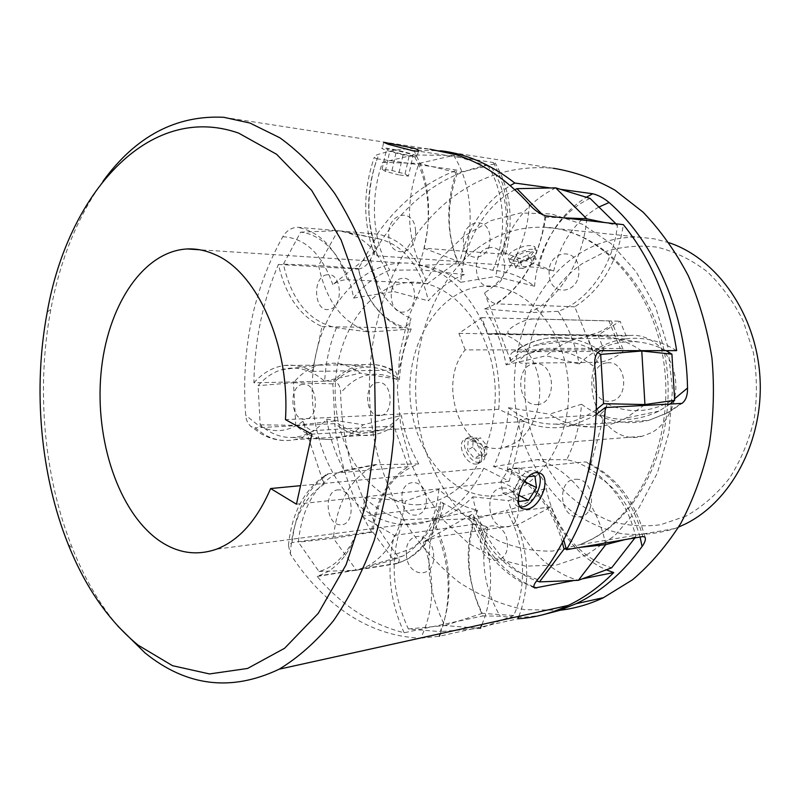 <?xml version="1.0" encoding="UTF-8"?>
<svg xmlns="http://www.w3.org/2000/svg" width="800" height="800" viewBox="0 0 800 800"><rect width="100%" height="100%" fill="white"/><g stroke="black" fill="none" stroke-linecap="round" stroke-linejoin="round"><path stroke-width="0.6" stroke-dasharray="4 3" d="M412.31 156.48L417.11 156.86C421.97 156.51 399.32 150.01 387.51 148.34L382.46 147.93C377.43 148.22 400.52 154.86 412.31 156.48M371.56 531.87C352.01 499.41 339.7 463.33 334.64 423.63L343.95 429.89C353.7 435.07 363.83 436.67 374.34 434.7C381.14 433.35 387.65 430.45 393.87 426L408.25 466.64C387.54 479.52 375.31 501.26 371.56 531.87L292.01 542.55L288.46 545.32L290.39 554.03C306.35 578.99 325.54 599.01 347.96 614.1C370.29 628.93 394.31 636.94 420.03 638.13M420.77 638.15L439.31 636.26L517.83 618.79M582.27 578.86L574.1 580.5M483.78 468.23L509.21 481.24L524.71 421.49L498.75 409.3C503.86 346.29 471.38 283.34 429.33 268.03C420.13 264.41 410.87 262.73 401.54 263C356.4 264.58 319.52 312.87 313.22 370.71C306.7 428.55 330.62 490.5 371.38 514.48C390.05 525.24 409.45 527.44 429.61 521.06C452.1 513.19 470.16 495.58 483.78 468.23L300.53 485.68M518.88 616.33C529.79 587.2 529.28 556.81 517.35 525.14L551.12 506.82C560.91 533.92 577.16 553.88 599.87 566.71L606.31 569.81M393.87 426L314.13 430.55C309.12 430.25 305.39 427.17 302.93 421.33L323.98 484.3C322.54 478.96 323.69 475.5 327.44 473.92L328.63 473.69C307.9 487.24 295.69 510.19 292.01 542.55M537.67 472.59L535.11 470.8L531.73 470.39C518.22 470.78 506.41 502.94 518.4 506.53L520.34 506.99M512.37 491.94L520.28 479.41L518.64 467.85L508.96 468.8L500.92 481.49L502.68 493.08L512.37 491.94L518.67 495.2M502.68 493.08L518.87 501.51M500.92 481.49L517.19 489.85L518.33 497.78M508.96 468.8L525.28 477.02L517.19 489.85M528.37 476.69L525.28 477.02M518.64 467.85L534.93 476M520.28 479.41L524.33 481.47M377.18 234.1C398.43 203.64 425.01 182.31 456.91 170.1C445.9 201.71 446.08 232.16 457.47 261.45L427.35 283.77C416.36 254.53 399.64 237.97 377.18 234.1L297.05 227.23C290.98 227.87 286.22 231.04 282.78 236.73C253.22 289.9 240.86 349.4 245.69 415.25C246.05 420.03 247.86 423.82 251.11 426.6L254.94 427.85L264.23 434.51C273.97 440.02 284.09 441.75 294.61 439.7C301.4 438.3 307.91 435.25 314.13 430.55M334.64 423.63L254.94 427.85M408.25 466.64L328.63 473.69M517.35 525.14L438.66 536.54L423.25 541.94L472.91 513.82C470.06 515.48 469.06 516.6 469.93 517.17L472.84 517.27C482.81 546.23 499.37 567.67 522.51 581.59L533.75 586.93M551.12 506.82L472.84 517.27M676.66 350.63C660.09 340.57 643.03 336.66 625.46 338.88C613.7 340.49 602.82 344.68 592.82 351.44L513.53 351.77C510.19 353.26 509.46 356.85 511.35 362.54L484.54 292.89C487.51 299.38 491.51 303.05 496.54 303.88C523.44 285.58 539.91 256.24 545.93 215.87M592.82 351.44L574.77 306.8C601.23 289.72 617.43 262.33 623.37 224.65M574.77 306.8L496.54 303.88M457.47 261.45L377.72 255.9L374.65 254.86C373.51 253.58 374.21 251.89 376.75 249.79L332.81 284.57C337.32 281.41 342.21 279.79 347.46 279.71C336.35 248.7 319.55 231.21 297.05 227.23M223.77 117.3L429.89 149.18C412.41 147.43 395.45 149.08 379.01 154.15C375.61 155.2 374.01 156.33 374.22 157.56L376.99 158.79C365.96 192.47 366.2 224.84 377.72 255.9M456.91 170.1L376.99 158.79M427.35 283.77L347.46 279.71M498.75 409.3L285.45 419.62M509.21 481.24L296.45 504.19M524.71 421.49L311.9 434.17M117.81 626.08C99.57 604.13 84.49 578.29 72.57 548.57C43.69 476.65 35.94 388.09 50.89 309.16C60.31 259.37 77.68 216.74 103 181.24M403.16 154.38L413.05 155.84L409.62 153.84L396.51 150.41L386.61 148.93L389.84 150.9L403.16 154.38L398.54 174.83L408.43 176.14L413.05 155.84M408.43 176.14L405.06 173.96L392 170.51L382.1 169.18L385.28 171.33L398.54 174.83M385.28 171.33L389.84 150.9M382.1 169.18L386.61 148.93M392 170.51L396.51 150.41M405.06 173.96L409.62 153.84M559.99 610.25L524.39 609.64C501.13 604.7 479.29 595.54 458.86 582.16C439.57 566.71 422.62 548.25 408.01 526.8C394.92 504.02 384.67 479.56 377.27 453.41C354.43 360.74 382.24 253.68 449.62 199.64C480.26 175.43 514.83 164.98 553.31 168.27L439.18 150.62L413.87 150.46C429.14 179.35 432.51 211.94 423.99 248.22L505.55 254.31C506.34 253.92 505.27 253.18 502.35 252.07L553.68 271L538.6 267.5C546.02 236.21 561.93 212.8 586.31 197.24M542.31 614.9C528.12 617.57 514.05 618.01 500.09 616.19L482.91 615.93C468.43 585.8 465.24 555.3 473.35 524.41C478 524.06 482.81 525.11 487.79 527.55L440.71 501.82C443.34 503.31 444.23 504.59 443.38 505.65L440.89 506.56C434.91 531.87 423.45 549.51 406.52 559.47L396.51 563.71C400.25 562.05 400.14 558.83 396.18 554.05C361.06 508.74 342.54 455.09 340.6 393.11C340.49 386.36 338.13 382.33 333.53 381.02C342.45 371.64 352.64 366.18 364.12 364.63C373.5 363.52 382.79 365.36 391.98 370.18L393.95 370.56C396.7 372.07 397.65 375.04 396.8 379.48L411.04 318.45C409.28 324.24 406.19 327.4 401.79 327.91C379.88 318.27 365.41 298.68 358.36 269.14C363.55 268.17 367.62 264.84 370.56 259.14C383.78 233.99 400.63 213.04 421.12 196.29C441.74 179.62 464.67 169.13 489.93 164.82C494.1 164.21 495.86 163.6 495.2 162.98L493.34 162.52C508.39 189.76 511.68 220.38 503.19 254.4M404.16 632.77C389.5 600.61 386.23 568.15 394.35 535.41L361.63 516.22C355.65 543.04 344.18 561.66 327.21 572.06L317.19 576.46C341.75 605.57 370.74 624.34 404.16 632.77L482.91 615.93M317.19 576.46L396.51 563.71M253.89 382.81C262.76 372.9 272.92 367.13 284.39 365.5C293.76 364.32 303.06 366.29 312.28 371.39L322.03 326.6C300.06 316.39 285.53 295.67 278.44 264.43C262.77 301.17 254.58 340.63 253.89 382.81L333.53 381.02M278.44 264.43L358.36 269.14M476.69 463.98C465.67 465.87 455.03 441.98 465.77 438.95L467.32 438.64C477.6 437.45 487.63 461.38 478.03 463.71L476.69 463.98M669.15 242.75L654.36 238.86L639.44 237.19C616.01 236.61 594.52 243.05 575 256.51C521.82 293.6 500.58 375.33 523.48 441.77C533.88 469.8 550.59 494.04 572.2 511.74C587.4 522.24 603.75 529.54 621.27 533.64C639.15 535.69 656.97 534.01 674.74 528.59L678.62 527.05M511.81 259.85L508.64 258.63C507.24 256.76 508.43 254.36 512.2 251.43C518.9 247.3 525.39 245.36 531.67 245.61L534.61 246.57C535.81 247.97 534.46 250.09 530.54 252.91C524.1 257.33 517.86 259.65 511.81 259.85M686.1 516.07L660.62 524.73C643.08 527.01 625.9 525.68 609.09 520.73C592.85 513.87 578.12 504.11 564.88 491.44C552.76 477.4 542.87 461.51 535.22 443.79C510.63 380.13 530.41 299.33 582.37 263.55L605.68 251.5C622.43 246.43 639.63 245 657.28 247.2C674.82 251.6 691.36 259.68 706.91 271.45C721.46 285.21 733.58 301.77 743.28 321.13L753.4 352.53C757.12 374.81 757.36 397.08 754.13 419.35C748.92 440.99 740.71 460.62 729.48 478.23C716.82 494.19 702.36 506.81 686.1 516.07M465.16 349.89L458.94 333.39L481.67 317.63L488.06 334.32L492.08 333.66C512.12 331.44 532.61 349.82 538.17 376.35C543.89 402.81 533.38 432.22 514.85 443.09L504.91 447.2C463.91 459.09 435.16 385.65 465.16 349.89L603.97 349.88L597.98 335.19L620.06 321.21L626.2 336.05L630.09 335.47C649.47 333.52 669.12 349.84 674.4 373.31C679.82 396.73 669.68 422.79 651.79 432.55L642.19 436.26C602.56 447.16 574.7 381.77 603.97 349.88M596.04 414.54L591.86 417.15L572.39 425.33C554.11 429.92 536.69 427.94 520.12 419.39L597.63 414.92C601.91 414.04 605.13 410.36 607.3 403.87L588.79 471.71C589.97 466.65 589.22 463.45 586.53 462.12L584.86 461.93C613.12 474.95 632.44 499.83 642.83 536.55M479.47 462.32C468.82 463.98 458.38 439.9 468.52 437.25L470.06 436.94C480.72 435.54 490.98 459.37 480.81 462.05L479.47 462.32M513.28 263.57L510.16 262.49C505.67 258.95 524.37 248.22 533.17 249.36L536.15 250.42C540.54 254.04 522.1 264.58 513.28 263.57M530.18 257.05L520.08 261.48L513.02 260.96L516.06 255.96L526.29 251.46L533.33 252.04L530.18 257.05L532.96 264.01L522.85 268.44L520.08 261.48M522.85 268.44L515.78 267.96L518.86 263L529.1 258.51L536.14 259.04L532.96 264.01M536.14 259.04L533.33 252.04M529.1 258.51L526.29 251.46M518.86 263L516.06 255.96M515.78 267.96L513.02 260.96M475.16 440.89L481.8 449.03L481.42 457.76L474.34 458.38L467.62 450.16L468.07 441.41L475.16 440.89L480.32 437.72L486.98 445.89L481.8 449.03M486.98 445.89L486.63 454.64L479.55 455.23L472.81 446.99L473.24 438.22L468.07 441.41M472.81 446.99L467.62 450.16M479.55 455.23L474.34 458.38M473.24 438.22L480.32 437.72M486.63 454.64L481.42 457.76M312.28 371.39L391.98 370.18M322.03 326.6L401.79 327.91M413.87 150.46L493.34 162.52M423.99 248.22L459.87 262.04C467.59 227.65 484.38 202.16 510.22 185.58M440.68 150.78L439.18 150.62M550.6 187.96L560.44 189.31M459.87 262.04L538.6 267.5M520.12 419.39L507.2 469.56C533.13 481.95 551.97 505.4 563.74 539.89M507.2 469.56L584.86 461.93M394.35 535.41L473.35 524.41M361.63 516.22L440.89 506.56M458.94 333.39L597.98 335.19M481.67 317.63L620.06 321.21M488.06 334.32L626.2 336.05M555.68 187.86C522.5 204.6 502.54 234.14 495.8 276.47L534.57 286.24C521.36 276.47 507.44 271.15 492.8 270.28L462.4 263.6C475.47 228.13 471.73 183.1 453.54 155.43L419 163.42C405.34 201.13 406.45 236.65 422.32 269.98L389.76 270.15C375.97 275.7 363.92 285 353.62 298.05C347.18 261.47 324.65 234.47 300.66 232.15L283.41 264.12C291.7 300.76 309.37 321.98 336.44 327.8L369.75 332.06C343.16 323.75 326.11 301.57 318.61 265.52L283.41 264.12M590.1 198.41C559.39 212.24 537.45 248.18 534.57 286.24M514.88 189.71C484.7 205.29 463.52 242.8 460.72 282.3L495.8 276.47M597.5 352.37C576.59 340.16 555.75 337.84 534.98 345.41C524.18 349.53 514.56 356.02 506.12 364.88C502.19 343.73 495.02 325.07 484.59 308.9C514.71 298.28 540.59 260.32 544.86 217.1L542.68 214.88M544.86 217.1L563.46 217.86M666.02 350.64C657.08 345.87 647.88 342.98 638.41 341.97C615.67 340.15 595.93 347.48 579.19 363.98C575.36 344.1 568.32 326.55 558.08 311.32C587.77 301.36 613.21 265.78 617.45 225.25L604.32 222.49M617.45 225.25L615.99 223.82M558.08 311.32L529.13 312.68C558.91 299.47 583.3 261.12 586.77 218.79M484.59 308.9L529.13 312.68M641.78 350.99C629.79 342.69 617.18 337.84 603.97 336.44C592.68 335.32 581.78 336.69 571.28 340.56C562.12 343.99 553.73 349.06 546.13 355.79L579.19 363.98M506.12 364.88L546.13 355.79M634.92 537.92L635.76 536.83C626.75 496.9 597.3 465.25 566.66 459.74C575.08 443.05 580.03 424.55 581.53 404.26L549.49 414.14C562.8 422.98 577.26 427.26 592.86 427C604.28 426.67 615.38 423.68 626.17 418.01L644.94 404.55M581.53 404.26C605.53 421.86 631.31 424.15 658.88 411.12L669.79 404.21M562.35 542.52C551.64 502.85 522.97 472.41 493.54 466.66C502.06 448.96 507.07 429.31 508.56 407.72C522.62 418.91 538.24 424.38 555.43 424.11C569.74 423.64 583.34 418.82 596.23 409.65M508.56 407.72L549.49 414.14M605.77 544.62C597.35 502.77 568.65 468.25 537.55 459.57L566.66 459.74M635.76 536.83L624.94 539.63M493.54 466.66L537.55 459.57M566.25 548.88L579.7 547.42M492.8 270.28C507.44 237.53 505.45 193.47 488.11 166.05L457.43 172.77C444.58 209.77 446.89 243.7 464.36 274.59C450.66 279.79 438.67 288.55 428.39 300.86C420.22 265.63 403.67 244.94 378.75 238.8L375.7 238.34L358.39 268.57C366.64 303.33 384.25 323.46 411.23 328.98C404.43 344.69 400.49 361.55 399.42 379.55C390.07 371.82 380.21 367.68 369.85 367.14C355.81 366.76 343.47 372.33 332.83 383.87L334.84 421.01C348.97 432.69 364.17 435.73 380.46 430.12C388.06 427.22 395.04 422.33 401.4 415.43C404.45 433.15 410.23 449.32 418.73 463.96C392.53 473.44 377.23 496.15 372.84 532.09L393.41 559.77L403.08 555.91C423.57 543.85 435.51 521.69 438.93 489.43C450.52 500.19 463.43 507.14 477.66 510.3C463.74 543.75 465.28 578.09 482.28 613.34L513.67 615.52C527.84 585.34 524.75 540.9 506.45 510.38C520.92 507.32 534.16 499.94 546.18 488.23L508.56 500.69C518.04 539.05 545.39 571.44 578.39 580.32M546.18 488.23C553.41 525.77 579.42 558.51 611.67 567.79M336.44 327.8C329.64 344.4 325.72 362.21 324.67 381.22C310.68 369.33 296.29 365.5 281.49 369.74C272.74 372.45 264.95 377.77 258.1 385.69L260.18 424.82C269.93 433.5 280.57 437.72 292.09 437.48C304.77 436.93 316.31 430.81 326.73 419.12C329.82 437.84 335.65 454.96 344.2 470.46L338.77 472.43C315.59 484.21 302.11 507.44 298.34 542.12L318.98 571.48C342.64 565.48 362.14 534.96 364.53 497.49C376.21 508.93 389.22 516.38 403.57 519.82C389.59 555.12 391.2 591.5 408.4 628.98L440.1 631.62C454.38 599.79 451.18 552.57 432.63 520.09C447.25 516.95 460.64 509.19 472.81 496.83C480 535.53 505.02 569.68 536.61 580.92M472.81 496.83L508.56 500.69M481.94 624.47C495.17 594 493.04 550.63 476.78 518.58L506.45 510.38M513.67 615.52L480.19 628.36L440.1 631.62M432.63 520.09L476.78 518.58M408.4 628.98L444.8 625.56L480.19 628.36M482.28 613.34L444.8 625.56C426.95 589.71 424.08 553.94 436.17 518.25L477.66 510.3M403.57 519.82L436.17 518.25M393.41 559.77L356.45 570.3L368.27 565.8C388.18 554.15 400.55 532.57 405.39 501.05L438.93 489.43M364.53 497.49L405.39 501.05M318.98 571.48L356.45 570.3L333.4 538.35L298.34 542.12M372.84 532.09L333.4 538.35C336.87 501.8 351.07 477.24 375.99 464.68L418.73 463.96M344.2 470.46L377.01 464.25M334.84 421.01L295.76 425.34C306.31 435.03 317.94 439.77 330.64 439.55L347.76 435.45L355.74 430.92L363.27 424.78L401.4 415.43M326.73 419.12L363.27 424.78M260.18 424.82L295.76 425.34L293.47 382.71L258.1 385.69M332.83 383.87L293.47 382.71C300.93 373.82 309.53 367.88 319.27 364.91L333.52 363.17C342.8 363.62 351.77 366.95 360.44 373.15L399.42 379.55M324.67 381.22L360.44 373.15M358.39 268.57L318.61 265.52L337.93 230.69L375.7 238.34M411.23 328.98L369.75 332.06M300.66 232.15L337.93 230.69L342.8 231.33C367.14 237.08 384.13 257.14 393.79 291.51L428.39 300.86M406.39 554.17C406.92 578.13 435.51 579.64 433.62 555.06C432.77 530.52 404.27 530.16 406.39 554.17M303.12 384.38C288.28 384.91 290.22 420.99 305 419.27C320.09 419.21 318.08 382.14 303.12 384.38M415.56 230.97C414.72 206.55 386.7 212.34 388.79 235.95C389.32 259.86 417.43 255.2 415.56 230.97M537.14 404.51C557.8 404.26 555.29 360.81 534.79 363.71C514.53 364.6 516.93 406.7 537.14 404.51M502.94 487.98C484 487.32 486.27 527.55 505.15 526.94C524.44 528.2 522.07 486.74 502.94 487.98M326.95 274.82C311.93 276.52 313.87 312.36 328.83 309.46C344.09 308.19 342.08 271.39 326.95 274.82M417.11 504.8C435.21 504 452.79 495.38 467.39 479.62C486.03 457.07 496.57 422.64 495.13 387.22C491.83 323.78 447.01 275.37 404.8 282.88C362.47 289.44 332.09 343.65 335.39 399.43C338.14 455.24 374.25 504.72 417.11 504.8M460.72 282.3C447.32 271.97 433.23 266.36 418.44 265.48C433.18 230.71 431.08 183.93 413.53 154.98L382.6 162.34C369.5 197.91 372.34 241.19 389.76 270.15M338.63 489.9C323.45 489.28 325.4 525.34 340.53 524.76C355.97 525.86 353.95 488.81 338.63 489.9M489.29 247.78C470.58 250.02 472.84 289.96 491.49 286.46C510.54 284.77 508.19 243.62 489.29 247.78M382.6 162.34L419 163.42L457.43 172.77M464.36 274.59L422.32 269.98M488.11 166.05L453.54 155.43L413.53 154.98M418.44 265.48L462.4 263.6M549.18 274.14C546.95 250.59 577.95 245.55 578.79 269.88C580.77 294.05 549.68 297.95 549.18 274.14M403.7 312.04C388.4 314.83 386.48 280.03 401.84 278.41C417.32 275.12 419.31 310.84 403.7 312.04M426.32 498.81C428.02 520.78 402.51 520.44 402.02 498.93C400.14 477.44 425.57 476.85 426.32 498.81M575.85 479.28C595.17 477.98 597.49 517.94 578.03 516.85C558.97 517.56 556.73 478.75 575.85 479.28M379.71 415.62C364.93 417.3 363.06 383.08 377.89 382.57C392.84 380.43 394.78 415.52 379.71 415.62M607.37 362.87C627.48 360.14 629.88 400.9 609.61 401.18C589.77 403.28 587.47 363.71 607.37 362.87M491.11 496.05C533.58 496.76 572.12 444.6 568.35 385C565.19 325.37 521.13 279.7 479.25 286.65C437.28 292.71 406.88 343.95 410.07 396.77C412.72 449.61 448.65 496.24 491.11 496.05M507.37 543.35C509.21 566.53 480.9 565.35 480.4 542.72C478.35 520.06 506.58 520.22 507.37 543.35M463.45 242.3C461.42 220 489.21 214.68 490 237.71C491.82 260.57 463.95 264.88 463.45 242.3M353.62 298.05L393.79 291.51M586.64 335.05L512.16 334.08C498.01 334.36 521.78 318.27 534.76 318.95L608.86 320.87L611.64 321.62C615.92 324.62 595.52 335.52 586.64 335.05L597.7 362.35C606.54 362.59 627.15 351.83 622.96 349.1L620.22 348.46L608.86 320.87M620.22 348.46L546.38 348.37C533.45 348.03 509.34 363.76 523.46 363.17L597.7 362.35M537.65 579.61L517.68 571.92C496.81 559.46 481.89 540.1 472.91 513.82M302.93 421.33C288.19 432.16 273.32 433.5 258.31 425.34L245.69 415.25M290.39 554.03C292.2 521.03 303.4 497.78 323.98 484.3M440.36 633.64C451.36 602.74 450.79 570.38 438.66 536.54M423.25 541.94C435.39 576.75 434.6 608.76 420.88 637.94M600.67 350.69C583.66 339.91 566.19 335.72 548.24 338.11C536.24 339.84 525.15 344.32 514.98 351.55M511.35 362.54C538.4 344.47 566.26 346 594.92 367.13M529.29 204.37C527.82 241.7 509.25 277.39 484.54 292.89M376.75 249.79C365.28 218.64 366.04 186.76 379.01 154.15M282.78 236.73C305.12 237.92 321.8 253.87 332.81 284.57M586.76 554.84L614.88 535.52L638.98 507.74L657.44 472.83L668.89 432.72L672.47 389.85L667.87 346.94L655.43 306.71L636.08 271.65L611.2 243.72L582.48 224.27L551.72 213.98L520.66 212.92L490.89 220.63L463.75 236.25L440.34 258.68L421.5 286.65L407.82 318.79L399.69 353.7L397.33 389.98L400.79 426.23L409.97 461.04L424.58 493.03L444.2 520.82L468.17 543.07L495.64 558.55L525.5 566.16L556.4 565.07L586.76 554.84M477.06 248.58C496.95 233.86 518.93 226.73 543 227.2C598.46 228.31 653.77 283.76 665.67 359.63C677.94 435.39 642.99 514.06 590.19 540.11L579.91 544.7L552.46 551.08C533.9 551.5 515.98 548.09 498.7 540.84C482.13 531.61 467.25 519.42 454.06 504.26C442.05 487.75 432.38 469.42 425.04 449.29C401.7 377.35 422.93 289.14 477.06 248.58M396.18 554.05L410.25 549.05C425.33 540.07 435.49 524.32 440.71 501.82M680.88 403.64L667.84 412.64L648.81 420.34C630.94 424.68 613.88 422.87 597.63 414.92M607.3 403.87C627.88 413.64 648.78 412.88 670 401.6L674.58 398.78M396.8 379.48C375.38 369.35 356.65 373.9 340.6 393.11M370.56 259.14C375.81 289.19 389.31 308.96 411.04 318.45M598.89 207.03C575.72 220.5 560.65 241.82 553.68 271M640.07 537.03C630.79 504.93 613.69 483.16 588.79 471.71M487.79 527.55C479.75 558.17 483.85 587.72 500.09 616.19M502.35 252.07C510.56 218.65 506.42 189.56 489.93 164.82M418.4 151.19L417.11 156.86M401.54 263L199.75 249.78M429.61 521.06L216.52 549.17M534.72 588.02L519.88 581.37C496.44 567.32 479.79 545.93 469.93 517.17M374.34 434.7L294.61 439.7C283.01 441.79 271.97 439.89 261.47 434.01L251.11 426.6M539.61 473.04L535.11 470.8M521.75 508.29L518.4 506.53M288.46 545.32C291.87 512.13 304.86 488.33 327.44 473.92M625.46 338.88L548.24 338.11C535.72 339.84 524.15 344.39 513.53 351.77M374.65 254.86C362.89 223.56 362.75 191.13 374.22 157.56M68.21 544.38L72.57 548.57M47.22 312.16L50.89 309.16M383.63 142.64L382.46 147.93M674.74 528.59L579.91 544.7L589.81 540.18C640.81 514.72 675.7 436.01 663.38 359.48C651.37 282.86 596.43 227.95 543 227.2L639.44 237.19M504.91 447.2L642.19 436.26M443.38 505.65C437.31 531.03 425.24 548.93 407.17 559.33L398.54 563.06L319.22 575.79M572.39 425.33L648.81 420.34L668.45 412.55L681.94 403.4M465.77 438.95L468.52 437.25M508.64 258.63L510.16 262.49M534.61 246.57L536.15 250.42M478.03 463.71L480.81 462.05M284.39 365.5L364.12 364.63C374.28 363.53 384.22 365.51 393.95 370.56M644.99 537.13C634.94 500.44 615.45 475.44 586.53 462.12M492.08 333.66L630.09 335.47M505.55 254.31C514.12 220.65 510.67 190.21 495.2 162.98M638.41 341.97L603.97 336.44M534.98 345.41L571.28 340.56M658.88 411.12L626.17 418.01M555.43 424.11L592.86 427M403.08 555.91L368.27 565.8M338.77 472.43L375.99 464.68M380.46 430.12L345.03 436.6M292.09 437.48L330.64 439.55M369.85 367.14L333.52 363.17M281.49 369.74L319.27 364.91M378.75 238.8L342.8 231.33M622.96 349.1L611.64 321.62"/><path stroke-width="1.2" d="M413.89 148.22C418.31 149.72 419.81 150.71 418.4 151.19L413.57 150.96L388.22 144.28L383.72 142.27L413.89 148.22M526.52 509.25L522.86 508.87C511.63 505.68 523.02 473.2 536.19 472.61L539.61 473.04C552.28 477.02 540.44 508.48 526.52 509.25M574.1 580.5L534.72 588.02C532.94 586.82 533.92 584.01 537.65 579.61C579.42 529.92 602.81 447.41 594.92 367.13C594 358.03 595.92 352.55 600.67 350.69L676.66 350.63C668.72 300.82 650.96 258.83 623.37 224.65L545.93 215.87C539.82 213.96 534.27 210.12 529.29 204.37C506.92 179.63 482.49 163.07 455.98 154.68L429.89 149.18M103 181.24C135.74 136.27 176 114.96 223.77 117.3L249.97 123.05L279.9 137.82C299.43 151.93 317.68 170.44 334.66 193.35C350.56 218.61 364.06 247.23 375.14 279.23C384.55 312.71 390.76 347.67 393.77 384.1L393.54 438.59C390.22 474.54 383.75 508.55 374.14 540.61C362.91 570.97 349.35 597.67 333.47 620.72C316.58 641.33 298.48 657.49 279.17 669.19C231.34 691.9 186.64 686.5 145.09 652.97L117.81 626.08M420.03 638.13L420.88 637.94M606.31 569.81L613.72 572.57C599.65 586.72 584.49 597.67 568.24 605.44C551.72 613.26 534.92 617.71 517.83 618.79L518.88 616.33M613.72 572.57L582.27 578.86M138.15 645.19L172.47 665.67L209.5 673.94L247.56 668.46L284.6 648.27L318.26 613.34L346.08 564.78L365.78 505.06L375.59 437.91L374.54 368.01L362.69 300.42L341.09 239.89L311.61 190.31L276.62 154.3L238.67 133.12C148.14 101.33 67.69 194.69 47.22 312.16C32.77 388.69 40.29 474.73 68.21 544.38C85.34 587.21 108.65 620.81 138.15 645.19M214.84 254.51C205.63 250.39 196.4 248.54 187.14 248.96C142.35 251.38 106.74 307.42 100.96 373.84C94.97 440.28 118.48 511.67 158.74 540.3C177.19 553.17 196.44 556.13 216.52 549.17C238.94 540.54 256.98 520.33 270.62 488.53L296.45 504.19L311.9 434.17L285.45 419.62C290.31 345.62 256.92 271.8 214.84 254.51M300.53 485.68L270.62 488.53M520.34 506.99L522.12 506.94C533.88 506.17 545.61 480.27 537.67 472.59M518.33 497.78L518.87 501.51L528.52 500.29L536.48 487.62L534.93 476L528.37 476.69M518.67 495.2L528.52 500.29M524.33 481.47L536.48 487.62M553.31 168.27C574.28 171.63 594.78 178.89 614.81 190.06L643 212.08C660.42 230.21 675.52 251.44 688.3 275.78C699.43 301.56 707.31 328.96 711.95 357.99C714.57 387.42 713.66 416.56 709.23 445.4C702.82 473.5 693.35 499.48 680.81 523.34C666.77 545.53 650.66 564.35 632.51 579.79L603.33 597.77C589.14 604.39 574.69 608.55 559.99 610.25M563.74 539.89L566.45 549.7L642.83 536.55L644.99 537.13C645.99 539.25 645.03 542.38 642.09 546.51C623.14 572.71 601.16 591.76 576.16 603.69L559.24 610.5L542.31 614.9M678.62 527.05L684.72 524.29C730.9 502.02 763.67 441.34 760 377.89C756.5 314.42 717.27 258.76 669.15 242.75M510.22 185.58L514.8 183.04C491.11 164.52 466.4 153.77 440.68 150.78M514.8 183.04L550.6 187.96M560.44 189.31L592.77 193.76C598.41 195.16 603.85 198.08 609.09 202.52C654.78 242.02 686.3 313.6 687.53 388.05C687.64 395.46 685.78 400.58 681.94 403.4L605.22 407.53L596.04 414.54M566.45 549.7C590.3 509.02 603.22 461.63 605.22 407.53M615.99 223.82L590.1 198.41L555.68 187.86L516.95 188.67L514.88 189.71M563.46 217.86L586.77 218.79L555.68 187.86M542.68 214.88L516.95 188.67M604.32 222.49L586.77 218.79M669.79 404.21L674.67 400.29L671.92 354.14L641.78 350.99L600.7 354.43L597.5 352.37M671.92 354.14L666.02 350.64M596.23 409.65L603.58 403.69L644.94 404.55L641.78 350.99M603.58 403.69L600.7 354.43M674.67 400.29L644.94 404.55M624.94 539.63L605.77 544.62L579.7 547.42M536.61 580.92L539.48 581.9L564.01 549.12L562.35 542.52M564.01 549.12L566.25 548.88M539.48 581.9L578.39 580.32L605.77 544.62M634.92 537.92L611.67 567.79L578.39 580.32M480.19 628.36L481.94 624.47M533.75 586.93L536.65 587.99M439.31 636.26L440.36 633.64M586.31 197.24L592.77 193.76M609.09 202.52L598.89 207.03M674.58 398.78L687.53 388.05M642.09 546.51L640.07 537.03M568.24 605.44L279.17 669.19M199.75 249.78L187.14 248.96M522.86 508.87L521.75 508.29M603.6 597.64L576.16 603.69"/></g></svg>
